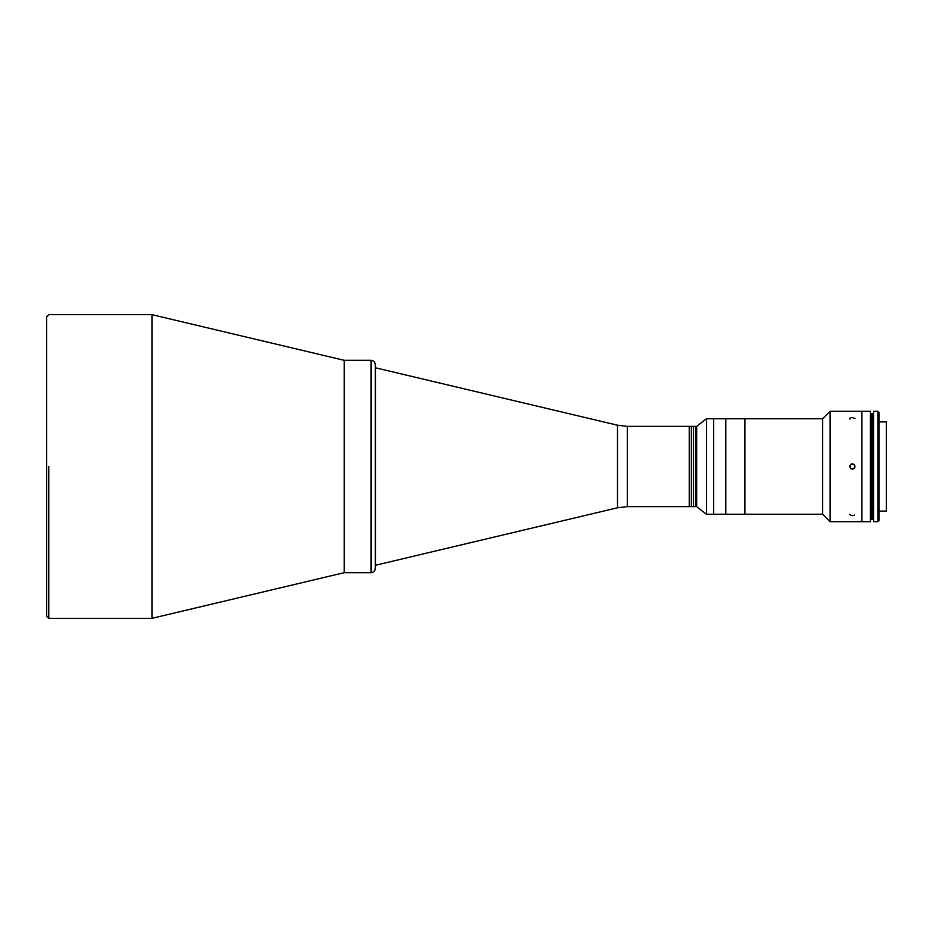 <?xml version="1.0" encoding="UTF-8"?>
<svg xmlns="http://www.w3.org/2000/svg" width="933" height="933" viewBox="0 0 933 933"><rect width="100%" height="100%" fill="white"/><g stroke="black" fill="none" stroke-linecap="round" stroke-linejoin="round"><path stroke-width="1.4" d="M48.773 466.5L48.773 618.334L48.773 466.5M46.65 466.5L46.65 616.212L48.773 618.334L151.962 618.334L151.962 314.666L151.962 618.334L344.23 572.675L344.23 360.325L344.23 572.675L371.031 572.675L371.031 360.325L371.031 572.675C373.608 572.43 375.019 571.008 375.276 568.43L375.276 364.57C375.019 361.992 373.608 360.57 371.031 360.325L344.23 360.325L151.962 314.666L48.773 314.666L46.65 316.788L46.65 466.5M375.276 367.754L617.506 425.215L627.314 426.369L696.671 426.369L696.671 506.631L696.671 426.369L706.456 418.719L822.638 418.719L822.638 514.281L822.638 418.719L830.078 411.29L870.419 411.29L870.851 519.378L870.851 413.622L870.419 521.71L861.929 521.71L861.929 411.29L861.929 521.71L830.078 521.71L830.078 411.29L830.078 521.71L822.638 514.281L744.872 514.281L744.872 418.719L744.872 514.281L744.872 418.719L744.872 514.281L725.769 514.281L725.769 418.719L725.769 514.281L713.663 514.281L713.663 418.719L713.663 514.281L713.663 418.719L713.663 514.281L706.456 514.281L706.456 418.719L706.456 514.281L696.671 506.631L695.61 506.631L695.61 426.369L695.61 506.631L693.487 506.631L693.487 426.369L693.487 506.631L691.365 506.631L691.365 426.369L691.365 506.631L689.242 506.631L689.242 426.369L689.242 506.631L627.314 506.631L627.314 426.369L627.314 506.631L617.506 507.785L617.506 425.215L617.506 507.785L375.521 565.246L375.521 367.754L375.276 565.246M375.276 568.43L375.276 364.57L375.276 568.43M689.242 486.571L689.242 428.142L689.242 486.571M852.68 463.864L850.966 464.249L849.718 466.5L850.698 468.564L852.354 469.159L854.616 467.923L855.013 466.22L853.532 464.109L851.794 463.911L854.255 464.634L854.955 467.106L853.229 469.007L850.698 468.564L849.87 465.625L851.794 463.911M853.252 515.517L850.989 515.413L849.718 514.328M854.628 515.004L854.033 515.319M849.87 419.139L849.858 418.264L851.771 417.448L855.013 418.532M886.35 425.086L886.35 511.097L886.35 421.903L879.003 421.903L879.003 520.649L879.003 511.097L886.35 511.097M877.941 411.29L877.941 521.71L879.003 520.649L879.003 412.351L877.941 411.29L873.568 411.29L873.568 521.71L877.941 521.71L877.941 411.29M870.419 413.622L870.419 519.378M870.851 519.378L870.851 413.622M873.568 413.622L872.507 413.622L872.507 519.378L873.568 519.378M871.445 413.622L872.507 413.622L871.445 413.622L871.445 519.378L871.445 413.622M872.507 519.378L871.445 519.378L872.507 519.378L872.507 413.622"/></g></svg>
